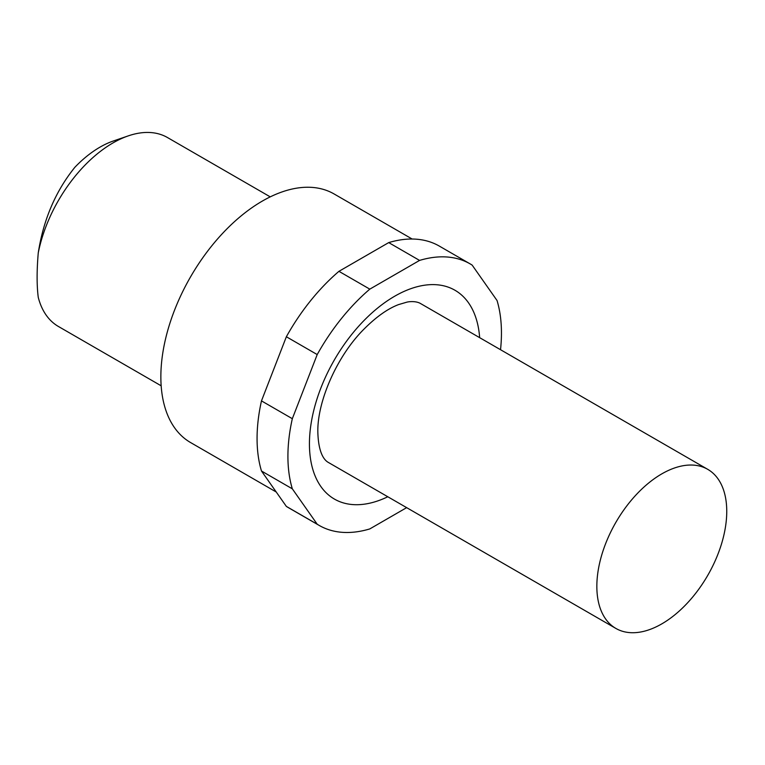 <?xml version="1.0" encoding="UTF-8"?>
<svg xmlns="http://www.w3.org/2000/svg" width="765" height="765" viewBox="0 0 765 765"><rect width="100%" height="100%" fill="white"/><g stroke="black" fill="none" stroke-linecap="round" stroke-linejoin="round"><path stroke-width="1.15" d="M161.157 385.799L58.408 326.473A109.079 62.979 -60 0 1 38.25 297.317C36.739 285.412 36.739 270.619 38.25 252.957C43.395 219.708 55.606 191.145 74.884 167.267A94.726 54.688 120 0 1 113.277 141.018L128.281 135.874A109.079 62.979 -60 0 1 167.487 137.547L270.236 196.863M38.25 252.957A109.079 62.979 -60 0 1 128.281 135.874M596.843 586.382A91.857 53.034 -60 0 1 636.939 493.941A91.857 53.034 -60 0 1 707.73 469.337A91.857 53.034 -60 0 1 707.73 575.395A91.857 53.034 -60 0 1 615.873 628.428A91.857 53.034 -60 0 1 596.843 586.382M292.326 488.825L317.207 524.216L286.359 506.411L261.477 471.011L292.326 488.825A150.992 87.172 -60 0 1 292.326 418.694L261.477 400.889L286.359 336.753L317.207 354.568A150.992 87.172 -60 0 1 369.801 289.141L338.943 271.326L388.716 242.601L419.564 260.416A150.992 87.172 -60 0 1 470.179 263.906A150.992 87.172 -60 0 1 472.158 265.111L497.04 300.511A150.992 87.172 -60 0 1 500.53 349.71M406.655 507.644L369.801 528.921A150.992 87.172 -60 0 1 319.187 525.421A150.992 87.172 -60 0 1 317.207 524.216M419.564 260.416L369.801 289.141M317.207 354.568L292.326 418.694M286.359 506.411A150.992 87.172 120 0 0 288.338 507.616L319.187 525.421M470.179 263.906L439.32 246.091A150.992 87.172 120 0 0 388.716 242.601M338.943 271.326A150.992 87.172 120 0 0 286.359 336.753M261.477 400.889A150.992 87.172 120 0 0 261.477 471.011M276.232 492.01L190.581 442.553A143.524 82.869 -60 0 1 190.581 276.825A143.524 82.869 -60 0 1 334.104 193.966L412.153 239.024M479.655 337.652A120.564 69.605 120 0 0 391.24 298.293A120.564 69.605 120 0 0 309.433 443.882A120.564 69.605 120 0 0 387.798 496.753M707.73 469.337L420.31 303.399C415.873 300.903 408.988 301.544 406.731 302.194L398.565 304.594C387.759 308.697 376.246 316.853 364.035 329.084C336.839 356.079 317.131 401.807 317.838 432.168C318.517 455.787 325.766 461.027 328.453 462.5L615.873 628.428"/></g></svg>
